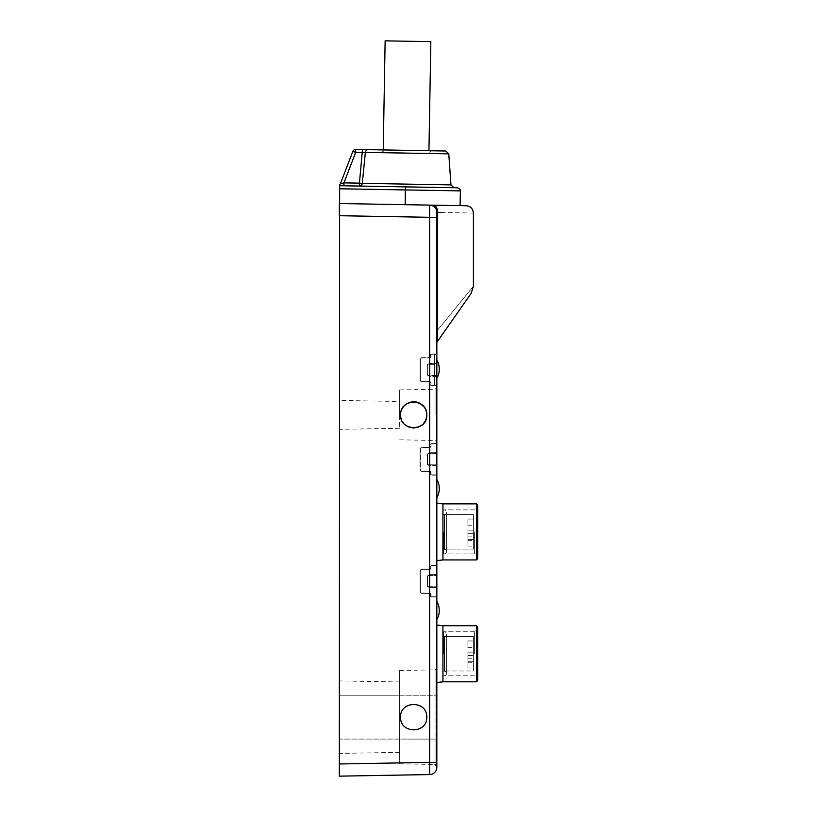 <?xml version="1.0" encoding="UTF-8"?>
<svg xmlns="http://www.w3.org/2000/svg" width="817" height="817" viewBox="0 0 817 817"><rect width="100%" height="100%" fill="white"/><g stroke="black" fill="none" stroke-linecap="round" stroke-linejoin="round"><path stroke-width="0.61" stroke-dasharray="4.08 3.06" d="M473.4 549.106L473.4 514.679L473.4 549.106L473.4 514.679L473.4 549.106L444.458 549.106L444.458 514.679L444.458 549.106L444.458 514.679L444.458 549.106L473.4 549.106M473.4 653.784L473.4 636.566L473.4 653.784M473.4 670.992L473.4 636.566L473.4 670.992L444.458 670.992L444.458 636.566L444.458 670.992L444.458 636.566L444.458 670.992L473.4 670.992M466.221 205.741L339.331 203.525L339.586 188.778L460.369 190.892M339.331 763.966L339.331 215.708L429.65 217.291L429.65 205.108A7.312 7.312 0 0 1 436.84 212.42L436.84 342.936L436.84 212.42A7.312 7.312 0 0 0 429.65 205.108A7.312 7.312 0 0 1 436.84 212.42L436.84 217.291L429.65 217.291L429.65 762.384L339.331 763.966M339.331 739.099L339.331 695.226L339.331 739.099L399.666 739.099L399.666 695.226L399.666 763.844L399.666 670.471L399.666 752.345L399.666 739.099L435.042 739.099L435.042 695.226L435.042 764.467L435.042 739.099L436.84 739.099L436.84 668.03L436.84 766.295L436.84 739.099L339.331 739.099M339.331 695.226L339.331 680.918L339.331 695.226L399.666 695.226L399.666 681.97L399.666 695.226L435.042 695.226L435.042 669.858L435.042 695.226L436.84 695.226L339.331 695.226M339.331 414.883L339.331 400.422L339.331 414.883M339.331 203.525L405.14 204.679L405.395 189.932M474.626 653.784L474.626 631.766L474.626 653.784M443.784 653.784L443.784 631.766L443.784 653.784M443.784 531.887L443.784 553.906L443.784 531.887M474.626 531.887L474.626 553.906L474.626 531.887M405.14 204.679L460.114 205.639L405.14 204.679M426.78 414.883C426.913 398.247 400.442 398.247 400.575 414.883C400.442 431.509 426.913 431.509 426.78 414.883M417.538 402.352L415.751 401.944M413.688 401.78L411.319 401.995M409.695 402.393L407.132 403.537M405.865 404.364L404.323 405.712M402.873 407.469L402.025 408.888M401.035 411.431L400.687 413.218M400.585 415.393L400.892 417.742M401.392 419.427L402.597 421.878M403.578 423.226L404.956 424.656M406.805 426.035L408.132 426.75M410.788 427.659L412.554 427.934M414.576 427.955L417.191 427.505M418.661 426.995L421.041 425.718M422.307 424.738L423.553 423.492M425.065 421.368L425.78 419.897M426.556 417.313L426.77 415.465M426.709 413.463L426.188 410.982M425.586 409.419L424.207 407.07M400.575 717.163C399.942 733.993 427.414 733.993 426.78 717.163C427.414 700.332 399.942 700.332 400.575 717.163M436.84 488.617L436.84 479.477A18.362 18.362 0 0 1 439.28 488.617A18.362 18.362 0 0 0 436.84 479.477A18.362 18.362 0 0 1 436.84 497.767L436.84 488.617M436.84 601.373L436.84 619.654A18.362 18.362 0 0 0 436.84 601.363A18.362 18.362 0 0 1 439.28 610.513A18.362 18.362 0 0 0 436.84 601.363M399.666 414.883L399.666 389.934L399.666 414.883M426.78 717.163C426.913 733.789 400.442 733.789 400.575 717.163C400.442 700.526 426.913 700.526 426.78 717.163C426.913 733.789 400.442 733.789 400.575 717.163C400.442 700.526 426.913 700.526 426.78 717.163M339.331 776.15L429.65 774.577A7.312 7.312 0 0 0 436.84 767.265L436.84 217.291M436.84 565.711L436.84 597.104L436.84 565.415L431.049 565.762L436.84 565.711L431.049 565.762L431.049 568.458L431.049 565.466L436.84 565.415L431.049 565.466L430.14 569.071L421.286 569.153L430.14 569.071L431.049 565.466L436.84 565.415L431.049 565.466L431.049 568.458L430.14 569.378L431.049 568.458L430.14 569.071L421.286 569.153L420.081 570.368L420.081 592.141L420.081 570.368L421.286 569.153L430.14 569.071L431.049 568.458L430.14 569.378L421.286 569.459L430.14 569.378L421.286 569.459L420.377 570.368L421.286 569.153L420.081 570.368L420.081 592.141L420.081 570.368L421.286 569.153L420.377 570.368L420.377 592.141L420.081 570.368L420.377 592.141L421.286 593.06L420.081 592.141L421.286 593.367L430.14 593.438L421.286 593.367L420.081 592.141L421.286 593.367L430.14 593.438L430.743 596.747L430.14 593.438L421.286 593.367L420.081 592.141L421.286 593.06L430.14 593.132L421.286 593.06L430.14 593.132L431.049 594.051L430.14 593.132L431.049 594.051L431.049 596.747L431.049 594.051L431.049 596.747L436.84 596.798L431.049 596.747L436.84 596.798L431.049 596.747L431.049 594.051L430.14 593.132L421.286 593.06L420.377 592.141L420.377 570.368L421.286 569.459L430.14 569.378L431.049 568.458L431.049 565.762L436.84 565.711M436.84 414.883L436.84 387.483L436.84 414.883M436.84 385.624L436.84 353.935L436.84 385.624L431.049 385.573L436.84 385.624L434.399 385.583L434.399 353.975L434.399 385.583L436.84 385.624M436.84 475.218L431.049 475.167L436.84 475.218M436.84 466.068L436.84 443.519L436.84 474.912L436.84 466.068L430.722 466.017L427.383 464.771L430.722 466.017L430.722 465.414L436.84 465.465L427.597 464.771L436.84 465.465L430.722 465.414L430.722 466.017L436.84 466.068M436.84 511.575L436.84 560.625L436.84 511.575M436.84 443.519L431.049 443.57L436.84 443.519L431.049 443.57L430.14 447.185L421.286 447.267L430.14 447.185L431.049 443.57L436.84 443.519M436.84 376.484L430.722 376.433L430.722 375.82L427.597 375.187L436.84 375.269L436.84 375.871L430.722 375.82L436.84 375.871L436.84 385.318L431.049 385.267L436.84 385.318L436.84 353.935L431.049 354.292L436.84 354.241L436.84 363.688L430.722 363.739L436.84 363.688L436.84 375.269L436.84 364.29L427.597 364.372L430.722 363.739L430.722 363.136L436.84 363.075M436.84 633.461L436.84 682.512L436.84 633.461M436.84 375.871L436.84 363.688M436.656 531.887L436.656 560.625L436.656 531.887M436.656 653.784L436.656 625.046L436.656 653.784M430.722 587.903L427.383 586.667L430.722 587.903L430.722 587.3L436.84 587.352L430.722 587.3L430.722 587.903L436.84 587.964L430.722 587.903M427.383 575.852L430.722 574.606L430.722 575.219L436.84 575.158L427.597 575.852L430.722 575.219L430.722 574.606L427.383 575.852L427.597 586.667L436.84 587.352L427.597 586.667L436.84 586.739L427.383 586.667L427.383 575.852L427.597 586.667L427.597 575.852L436.84 575.771L427.383 575.852M430.743 474.861L430.14 471.552L421.286 471.47L430.14 471.552L431.049 474.861L431.049 472.165L430.14 471.246L421.286 471.174L420.377 470.255L420.377 448.482L421.286 447.563L430.14 447.491L431.049 446.572L431.049 443.876L436.84 443.825L431.049 443.876L431.049 446.572L430.14 447.491L421.286 447.563L420.377 448.482L420.377 470.255L421.286 471.174L430.14 471.246L431.049 472.165L431.049 474.861L436.84 474.912L431.049 475.167L436.84 474.912L431.049 474.861L431.049 472.165L430.14 471.552L421.286 471.47L420.081 470.255L420.081 448.482L420.081 470.255L421.286 471.47L430.14 471.552L431.049 472.165L430.743 474.861M427.383 453.966L430.722 452.72L430.722 453.323L436.84 453.272L427.597 453.966L430.722 453.323L430.722 452.72L427.383 453.966L427.597 464.771L436.84 464.853L427.383 464.771L427.383 453.966L427.597 464.771L427.597 453.966L436.84 453.884L427.383 453.966M421.286 447.267L420.081 448.482L421.286 447.267L430.14 447.185L421.286 447.267L420.081 448.482L420.081 470.255L420.081 448.482L421.286 447.267L420.081 448.482L420.081 470.255L421.286 471.47L420.377 470.255L421.286 471.47L430.14 471.246L431.049 472.165L430.14 471.246L421.286 471.174L420.377 470.255L420.377 448.482L421.286 447.563L430.14 447.491L430.743 446.572L430.14 447.491L421.286 447.267M436.84 353.935L431.049 353.986L436.84 353.935M430.743 385.267L431.049 382.57L430.14 381.662L421.286 381.58L420.377 380.671L420.377 358.898L421.286 357.979L430.14 357.907L431.049 356.988L431.049 354.292L431.049 356.988L430.14 357.907L421.286 357.979L420.377 358.898L420.377 380.671L421.286 381.58L430.14 381.662L431.049 382.57L430.743 385.267M430.14 381.968L421.286 381.886L430.14 381.968L430.743 382.57L430.14 381.968M420.081 380.671L420.081 358.898L420.081 380.671L421.286 381.886L420.081 380.671M421.286 357.672L430.14 357.601L421.286 357.672L420.081 358.898L421.286 357.672M430.743 356.988L430.743 354.292L430.14 357.601L430.743 356.988M430.722 376.433L427.383 375.187L427.383 364.372L430.722 363.136M434.399 354.588L434.399 384.97L434.399 354.588L436.84 354.547L436.84 385.021L436.84 354.547L434.399 354.588M431.049 597.053L436.84 597.104L431.049 597.053L430.743 594.051L431.049 597.053L436.84 597.104L431.049 597.053M430.743 594.051L430.14 593.438L430.743 594.051M441.098 212.543L473.4 213.053M437.238 337.891L437.606 330.119C484.981 272.132 484.981 272.132 437.606 330.119L437.606 212.481A7.312 4.248 -89 0 0 433.49 205.169M436.84 330.119L437.606 330.119M436.84 342.936A1.828 1.828 0 0 1 437.166 341.884M429.65 774.577L429.65 762.384L436.84 762.384M477.669 636.065L477.669 678.845L477.669 636.065M477.669 634.829L477.669 680.592L477.669 634.829M442.937 633.961L442.937 681.817L442.937 633.961M477.669 671.513L477.669 628.712L477.669 671.513M476.454 625.74L476.454 681.817L476.454 625.74L476.454 681.817L477.669 680.592L477.669 626.966M436.84 625.066L442.937 625.74L442.937 681.817L436.84 682.491M477.669 549.616L477.669 506.826L477.669 549.616M477.669 550.862L477.669 505.08L477.669 550.862M442.937 551.72L442.937 503.854L442.937 551.72M477.669 514.179L477.669 556.959L477.669 514.179M477.669 558.705L477.669 505.08M442.937 503.854L442.937 559.931L436.84 560.605M399.666 401.474L399.666 428.292L399.666 401.474L339.331 400.422M434.399 384.97L436.84 385.021L434.399 384.97M445.796 151.012L380.64 149.879L431.529 150.767L428.894 153.31L383.193 152.513L428.894 153.31L428.935 150.716M450.953 184.897L362.309 183.345A3.043 2.89 91 0 1 359.378 186.082L453.935 187.726M457.377 187.787L339.637 185.735L340.403 183.743L339.637 185.735L343.916 185.806L343.967 182.865L340.403 183.743M359.378 186.082L359.429 183.141L343.967 182.865L355.661 152.381L362.431 152.503L359.429 183.141L362.309 183.345L365.352 152.391A3.043 2.9 91 0 1 368.293 149.664L355.712 149.44A3.043 3.043 0 0 0 352.821 151.4A3.043 3.043 0 0 1 355.712 149.44L355.661 152.381L352.821 151.4M362.431 152.503L362.482 149.562M448.778 153.851L364.311 152.411M385.134 40.85L430.835 41.647M473.4 542.774L473.4 546.124L473.4 542.774M473.4 537.065L473.4 540.415L473.4 537.065M473.4 522.41L473.4 525.76L473.4 522.41M473.4 533.511L473.4 530.151L473.4 533.511M467.916 542.774L467.916 539.424L467.916 542.774M467.916 537.065L467.916 533.715L467.916 537.065M467.916 522.41L467.916 519.061L467.916 522.41M467.916 533.511L467.916 530.151L467.916 533.511M473.4 530.151L473.4 536.861L473.4 530.151L467.916 530.151L467.916 536.861L467.916 530.151L473.4 530.151M473.4 519.061L473.4 525.76L473.4 519.061L467.916 519.061L467.916 525.76L467.916 519.061L473.4 519.061M473.4 533.715L473.4 540.415L473.4 533.715L467.916 533.715L467.916 540.415L467.916 533.715L473.4 533.715M473.4 539.424L473.4 546.124L473.4 539.424L467.916 539.424L467.916 546.124L467.916 539.424L473.4 539.424M467.916 536.861L473.4 536.861L467.916 536.861M467.916 525.76L473.4 525.76L467.916 525.76M467.916 540.415L473.4 540.415L467.916 540.415M467.916 546.124L473.4 546.124L467.916 546.124M473.4 664.66L473.4 661.31L473.4 664.66M473.4 658.951L473.4 662.301L473.4 658.951M473.4 644.296L473.4 647.646L473.4 644.296M473.4 655.397L473.4 652.048L473.4 655.397M467.916 664.66L467.916 661.31L467.916 664.66M467.916 658.951L467.916 655.602L467.916 658.951M467.916 644.296L467.916 640.947L467.916 644.296M467.916 655.397L467.916 658.747L467.916 655.397M473.4 652.14L473.4 658.839L473.4 652.14L467.916 652.14L467.916 658.839L467.916 652.14M473.4 640.988L473.4 647.697L473.4 640.988L467.916 640.988L467.916 647.697L467.916 640.988M473.4 655.52L473.4 662.219L473.4 655.52L467.916 655.52L467.916 662.219L467.916 655.52M473.4 661.321L473.4 668.03L473.4 661.321L467.916 661.31L467.916 668.03L467.916 661.321L473.4 661.321M467.916 658.839L473.4 658.839M467.916 647.697L473.4 647.697M467.916 662.219L473.4 662.219M444.458 636.566L473.4 636.566L443.784 636.361C445.398 636.525 446.337 635.789 446.593 634.125C446.337 632.46 445.398 631.725 443.784 631.898C445.398 631.725 446.337 632.46 446.593 634.125L446.593 673.433L446.593 634.125C446.337 635.789 445.398 636.525 443.784 636.351L444.458 636.566M435.042 414.883L435.042 389.311L435.042 414.883M430.722 574.606L436.84 574.555L430.722 574.606M430.722 452.72L436.84 452.669L430.722 452.72M431.049 443.876L431.049 446.572L430.14 447.491L431.049 446.572L431.049 443.876L436.84 443.825L431.049 443.876M427.383 364.372L427.383 375.187M429.65 205.108A7.312 7.312 0 0 1 436.84 212.42M476.454 551.72L476.454 503.854L476.454 551.72M476.454 503.854L476.454 559.931L442.937 559.931M444.458 514.679L473.4 514.679L443.784 514.475C445.398 514.639 446.337 513.893 446.593 512.239C446.337 510.574 445.398 509.839 443.784 510.012C445.398 509.839 446.337 510.574 446.593 512.239L446.593 551.546L446.593 512.239C446.337 513.893 445.398 514.639 443.784 514.465L444.458 514.679M474.626 631.766L443.784 631.766L474.626 631.766L477.669 628.712L474.626 631.766M474.626 675.792L443.784 675.792L474.626 675.792L477.669 678.845L474.626 675.792M474.626 509.879L443.784 509.879L474.626 509.879L477.669 506.826L474.626 509.879M474.626 553.906L443.784 553.906L474.626 553.906L477.669 556.959L474.626 553.906M436.84 497.767A18.362 18.362 0 0 0 439.28 488.617A18.362 18.362 0 0 1 436.84 497.767M436.84 619.654A18.362 18.362 0 0 0 439.28 610.513A18.362 18.362 0 0 1 436.84 619.654M399.666 439.832L435.042 440.445L436.84 442.273M399.666 389.934L435.042 389.311L436.84 387.483M399.666 670.471L435.042 669.858L436.84 668.03M399.666 763.844L435.042 764.467M476.454 681.817L442.937 681.817M399.666 681.97L339.331 680.918M399.666 752.345L339.331 753.407M399.666 428.292L339.331 429.344M383.234 149.919L383.193 152.513L380.64 149.879M340.413 183.743L339.647 184.877M443.784 671.206C445.398 671.033 446.337 671.768 446.593 673.433L446.593 634.125L446.593 673.433C446.337 675.097 445.398 675.833 443.784 675.659C445.398 675.833 446.337 675.097 446.593 673.433C446.337 671.768 445.398 671.033 443.784 671.206L444.458 670.992L443.784 671.196M443.784 549.32C445.398 549.147 446.337 549.882 446.593 551.546L446.593 512.239L446.593 551.546C446.337 553.211 445.398 553.946 443.784 553.773C445.398 553.946 446.337 553.211 446.593 551.546C446.337 549.882 445.398 549.147 443.784 549.32L444.458 549.106L443.784 549.31M467.916 668.01L473.4 668.01M467.916 662.301L473.4 662.301M467.916 655.602L473.4 655.602M467.916 647.646L473.4 647.646M467.916 640.947L473.4 640.947M467.916 658.747L473.4 658.747M467.916 652.048L473.4 652.048M467.916 668.03L473.4 668.03"/><path stroke-width="1.23" d="M339.331 203.525L429.65 205.108L429.65 217.291L339.331 215.708L339.331 203.525L405.14 204.679L405.395 189.932L339.586 188.778L339.637 185.735L339.331 776.15L339.331 763.966L429.65 762.384L429.65 774.577L339.331 776.15M429.65 774.577A7.312 7.312 0 0 0 436.84 767.265L436.84 212.42L437.606 212.481C485.543 213.247 485.543 213.247 437.606 212.481L436.84 212.42A7.312 7.312 0 0 0 429.65 205.108L466.221 205.741C470.592 206.241 472.982 208.682 473.4 213.053L473.4 286.287L471.205 293.283M420.05 403.424L417.538 402.352M415.751 401.944L413.688 401.78M411.319 401.995L409.695 402.393M407.132 403.537L405.865 404.364M404.323 405.712L402.873 407.469M402.025 408.888L401.035 411.431M400.687 413.218L400.585 415.393M400.892 417.742L401.392 419.427M402.597 421.878L403.578 423.226M404.956 424.656L406.805 426.035M408.132 426.75L410.788 427.659M412.554 427.934L414.576 427.955M417.191 427.505L418.661 426.995M421.041 425.718L422.307 424.738M423.553 423.492L425.065 421.368M425.78 419.897L426.556 417.313M426.77 415.465L426.709 413.463M426.188 410.982L425.586 409.419M424.207 407.07L420.081 403.445C424.319 405.957 426.556 409.766 426.78 414.883C427.628 431.774 399.809 431.815 400.575 414.883C400.187 405.191 411.778 398.441 420.081 403.445M426.78 414.883C427.414 398.053 399.942 398.053 400.575 414.883C399.942 431.713 427.414 431.713 426.78 414.883M426.78 717.163C427.414 700.332 399.942 700.332 400.575 717.163C399.942 733.993 427.414 733.993 426.78 717.163M436.84 479.477L436.84 497.767A18.362 18.362 0 0 0 436.84 479.477M436.84 601.363L436.84 619.654A18.362 18.362 0 0 0 436.84 601.363M436.84 375.269L436.84 375.871M436.84 363.688L436.84 364.29M433.49 205.169A7.312 4.248 91 0 1 437.606 212.481L441.098 212.543M436.84 330.119L437.606 330.119C484.981 272.132 484.981 272.132 437.606 330.119L437.166 341.884L471.205 293.283L437.166 341.884L437.238 337.891M436.84 342.936A1.828 1.828 0 0 1 437.166 341.884M436.84 762.384L429.65 762.384L429.65 217.291L436.84 217.291M476.454 681.817L442.937 681.817L442.937 625.74L476.454 625.74L477.669 626.966L477.669 680.592L476.454 681.817L476.454 625.74L442.937 625.74L436.84 625.066M442.937 503.854L476.454 503.854L477.669 505.08L477.669 558.705L476.454 559.931L476.454 503.854L442.937 503.854L436.84 503.18L442.937 503.854L442.937 559.931L436.84 560.605M431.529 150.767L368.293 149.664L445.796 151.012L448.778 153.851L365.352 152.391L362.309 183.345L450.953 184.897L453.935 187.726L359.378 186.082L359.429 183.141L362.309 183.345A3.043 2.89 -89 0 1 359.378 186.082M339.647 185.714L457.377 187.787C460.042 189.207 461.043 190.238 460.369 190.892L405.395 189.932L405.395 186.879L405.395 189.932M352.821 151.4L355.661 152.381L355.712 149.44A3.043 3.043 0 0 0 352.821 151.4L340.403 183.743L352.821 151.4A3.043 3.043 0 0 1 355.712 149.44L368.293 149.664A3.043 2.9 91 0 0 365.352 152.391L355.661 152.381L343.967 182.865L343.916 185.806M340.403 183.743L343.967 182.865L359.429 183.141L362.482 149.562M364.311 152.411L362.431 152.503M428.935 150.716L430.835 41.647L388.78 40.911L385.134 40.85L383.234 149.919M437.606 212.481L437.606 330.119M435.042 764.467L436.84 766.295M442.937 681.817L436.84 682.491M476.454 625.74L477.669 626.966M477.669 558.705L476.454 559.931L442.937 559.931M476.454 503.854L477.669 505.08M436.84 378.312A18.362 18.362 0 0 0 436.84 360.031M460.114 205.639L460.369 190.892M448.778 153.851L450.953 184.897M339.647 184.877L340.413 183.743"/></g></svg>

